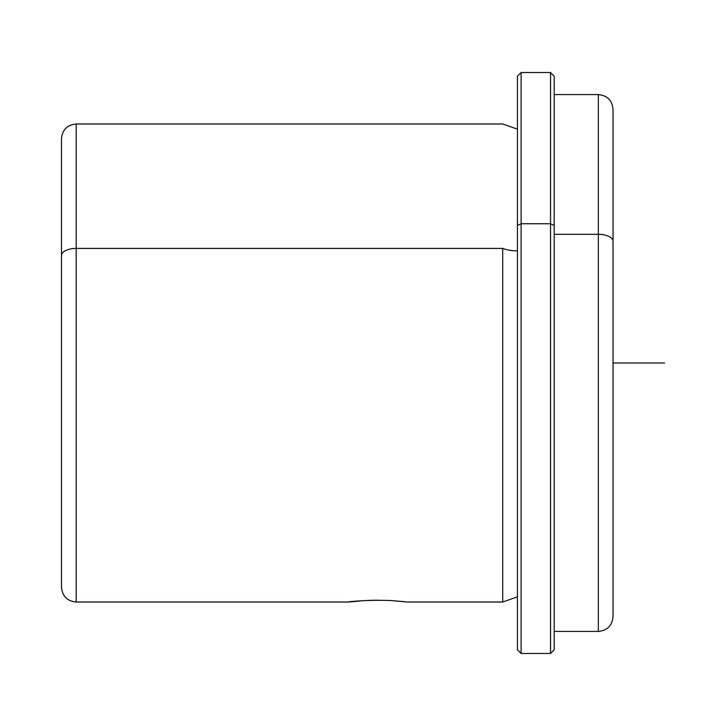 <?xml version="1.0" encoding="UTF-8"?>
<svg xmlns="http://www.w3.org/2000/svg" width="726" height="726" viewBox="0 0 726 726"><rect width="100%" height="100%" fill="white"/><g stroke="black" fill="none" stroke-linecap="round" stroke-linejoin="round"><path stroke-width="1.09" d="M61.483 557.886L61.483 255.47A14.711 7.051 0 0 1 76.194 248.419A14.711 7.051 180 0 0 61.483 255.47L61.483 138.702C62.354 129.773 67.264 124.863 76.194 123.992L76.194 248.419L76.194 123.992L502.728 123.992L517.438 129.146L517.438 83.535L517.438 646.557L517.438 596.854L502.728 602.008L502.728 248.419A23.586 11.307 180 0 0 517.438 250.878A23.586 11.307 0 0 1 502.728 248.419L502.728 602.008L407.123 602.008L391.813 600.611C359.352 599.086 329.45 604.259 363.608 600.611C329.45 604.259 359.352 599.086 391.813 600.611L404.999 601.754M348.289 602.008L76.194 602.008L76.194 248.419L502.728 248.419L76.194 248.419L76.194 602.008C67.346 601.219 62.436 596.309 61.483 587.298L61.483 470.53M521.114 223.735L521.114 653.482L521.114 223.735L517.438 225.496L521.114 223.735L550.526 223.735L550.526 653.482L550.526 223.735L521.114 223.735L521.114 72.518L521.114 223.735M517.438 649.806L517.438 76.194L517.438 649.806L521.114 653.482L550.526 653.482L554.201 649.806L554.201 225.496L550.526 223.735L554.201 225.496L554.201 94.58L598.333 94.58L598.333 631.42L598.333 234.307L554.201 234.307L598.333 234.307A14.711 7.051 0 0 1 613.034 241.359L613.034 616.71C612.163 625.649 607.263 630.549 598.333 631.42L554.201 631.42L554.201 76.194L550.526 72.518L550.526 223.735L550.526 72.518L521.114 72.518L517.438 76.194M598.333 234.307L598.333 94.58C607.263 95.451 612.163 100.351 613.034 109.29L613.034 241.359A14.711 7.051 180 0 0 598.333 234.307M613.034 557.886L613.034 168.114M367.646 600.402L377.711 600.184M613.034 363L664.517 363"/></g></svg>
